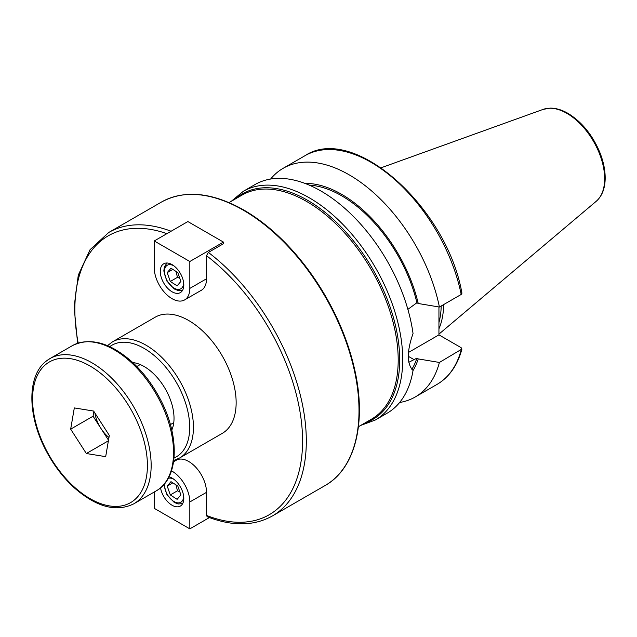 <?xml version="1.0" encoding="UTF-8"?>
<svg xmlns="http://www.w3.org/2000/svg" width="637" height="637" viewBox="0 0 637 637"><rect width="100%" height="100%" fill="white"/><g stroke="black" fill="none" stroke-linecap="round" stroke-linejoin="round"><path stroke-width="0.96" d="M223.444 242.1L189.826 261.504L154.258 240.961L187.867 221.557L223.444 242.1L223.444 243.74L208.371 252.435L206.507 255.7L206.507 278.831A25.154 14.524 60 0 1 201.292 290.345A25.154 14.524 60 0 1 200.504 290.743M175.398 460.718A25.154 14.524 60 0 1 176.138 460.24A25.154 14.524 60 0 1 195.527 466.977A25.154 14.524 60 0 1 206.507 492.29L206.507 515.421L207.176 516.711C232.171 526.465 253.916 526.21 272.413 515.946A163.661 94.491 -120 0 0 300.6 396.262A163.661 94.491 -120 0 0 208.371 252.435M173.782 460.44L179.554 458.035L222.257 433.383A67.076 38.73 -120 0 0 232.537 379.628A67.076 38.73 -120 0 0 188.719 320.522A67.076 38.73 -120 0 0 155.181 317.202L112.478 341.854L107.502 345.652M171.775 430.102A42.249 24.397 -120 0 0 144.145 366.522A42.249 24.397 -120 0 0 132.783 362.557M360.653 425.444L375.368 419.998L387.073 413.238A132.042 76.233 -120 0 0 413.039 370.455C406.748 363.854 406.748 351.544 413.039 333.533A132.042 76.233 -120 0 0 349.235 212.384A132.042 76.233 -120 0 0 255.031 184.539L243.326 191.299L231.255 201.316M411.844 369.349A111.706 64.496 -120 0 0 416.909 358.153L408.811 362.294M413.015 370.607A113.505 65.531 -120 0 0 418.238 358.918L416.909 358.153M399.622 402.496A132.042 76.233 -120 0 0 415.197 397.002A132.042 76.233 -120 0 0 439.411 362.453L418.238 358.918M408.476 352.452L438.941 334.863L461.132 347.675L461.921 349.044L439.411 362.453M407.871 309.367L416.909 302.734L418.238 303.507L439.411 307.034L461.196 294.453L461.936 293.211C446.999 207.256 353.431 123.283 304.948 155.723L283.162 168.295A132.042 76.233 -120 0 0 270.614 179.045M438.941 306.954L438.941 334.863M438.941 328.803A92.23 53.245 -120 0 0 443.647 304.59M438.941 322.577A91.505 52.831 -120 0 0 441.202 305.999M439.411 307.034A132.042 76.233 -120 0 0 373.433 192.541A132.042 76.233 -120 0 0 283.162 168.295M418.238 303.507A113.505 65.531 -120 0 0 304.924 183.392M416.909 302.734A111.706 64.496 -120 0 0 309.192 185.104M160.277 271.394A16.634 9.603 60 0 1 163.725 263.782A16.634 9.603 60 0 1 180.359 273.384A16.634 9.603 60 0 1 180.359 292.598A16.634 9.603 60 0 1 167.539 288.139A16.634 9.603 60 0 1 160.277 271.394M154.258 240.961L154.258 267.866A25.154 14.524 -120 0 0 165.238 293.179A25.154 14.524 -120 0 0 184.619 299.916A25.154 14.524 -120 0 0 189.826 288.402L189.826 261.504M170.971 268.193L177.803 272.58L180.884 281.419L177.134 285.862L170.302 281.474L167.213 272.636L170.971 268.193M175.979 271.41L177.46 277.334L170.302 281.474M172.834 269.387L167.213 272.636M177.46 277.334L179.809 278.329M169.052 476.787A16.634 9.603 60 0 1 183.806 498.445A16.634 9.603 60 0 1 180.359 506.057A16.634 9.603 60 0 1 168.701 502.744A16.634 9.603 60 0 1 160.54 487.831M209.406 517.57L189.826 528.869L189.826 501.972A25.154 14.524 -120 0 0 171.472 470.847M154.258 492.003L154.258 508.334L189.826 528.869M177.134 499.328L170.302 494.933L167.213 486.095L170.971 481.652L177.803 486.047L180.884 494.885L177.134 499.328M175.979 484.868L177.46 490.801L179.809 491.796M177.46 490.801L170.302 494.933M167.213 486.095L172.834 482.854M108.959 437.515A25.154 14.524 60 0 1 100.917 428.406A25.154 14.524 60 0 1 94.921 413.047M108.505 440.191L93.074 416.216L93.894 411.454M74.314 407.919L93.639 411.056L109.317 435.421L105.678 456.657L86.345 453.52L70.667 429.155L74.314 407.919M70.667 429.155L93.074 416.216M86.345 453.52L108.401 440.796M78.192 343.072A161.026 92.97 60 0 1 166.91 233.66M206.507 255.7A161.026 92.97 60 0 1 302.575 441.027A161.026 92.97 60 0 1 206.507 515.421M171.098 231.239A163.661 94.491 -120 0 0 108.752 232.473L90.064 249.68L78.295 275.12L74.091 307.002L77.618 343.263M243.278 210.162A163.661 94.491 60 0 1 350.199 354.379A163.661 94.491 60 0 1 325.117 485.529C355.175 468.76 366.753 422.594 354.745 369.89C344.394 325.722 323.636 285.902 292.471 250.445C277.087 233.389 260.915 219.94 243.939 210.091C212.121 192.207 184.626 189.523 161.448 202.056A163.661 94.491 60 0 1 243.278 210.162M351.576 453.433A163 94.109 -120 0 0 244.09 210.234M229.033 202.598L242.004 195.105A129.399 74.712 60 0 1 306.708 201.515A129.399 74.712 60 0 1 391.237 315.546A129.399 74.712 60 0 1 371.403 419.234L358.432 426.726M364.722 423.087A130.282 75.214 -120 0 0 394.598 321.972A130.282 75.214 -120 0 0 307.583 200.289A130.282 75.214 -120 0 0 235.332 198.967M109.763 346.655A64.433 37.201 60 0 1 144.145 348.415A64.433 37.201 60 0 1 186.824 407.234A64.433 37.201 60 0 1 174.044 457.987M179.554 458.035A67.076 38.73 -120 0 0 189.834 404.288A67.076 38.73 -120 0 0 146.016 345.182A67.076 38.73 -120 0 0 112.478 341.854M375.368 419.998A132.042 76.233 -120 0 0 395.609 314.192A132.042 76.233 -120 0 0 309.351 197.836A132.042 76.233 -120 0 0 243.326 191.299M461.921 349.044C457.501 365.399 449.189 377.192 436.99 384.422A132.042 76.233 -120 0 0 461.196 349.872M408.317 356.314L414.201 359.714M596.216 201.3A53.357 30.807 -120 0 0 600.994 157.872A53.357 30.807 -120 0 0 566.93 113.37A53.357 30.807 -120 0 0 543.146 109.381L550.233 108.131C555.95 108.091 561.866 109.835 567.981 113.37C581.764 121.826 592.354 134.789 599.767 152.259C603.621 161.894 605.421 171.019 605.15 179.642C604.776 189.141 601.798 196.363 596.216 201.3L438.941 334.122M461.196 294.453A132.042 76.233 -120 0 0 395.219 179.96A132.042 76.233 -120 0 0 304.948 155.723M206.507 278.775L189.826 288.402M183.655 282.709A13.584 7.843 60 0 1 183.639 283.194A13.584 7.843 60 0 1 173.726 287.924A13.584 7.843 60 0 1 164.45 271.362A13.584 7.843 60 0 1 173.933 265.868M206.507 492.345L189.826 501.972M183.655 496.175A13.584 7.843 60 0 1 173.718 501.383A13.584 7.843 60 0 1 164.465 484.327A13.584 7.843 60 0 1 164.497 483.825M168.248 478.299A13.584 7.843 60 0 1 173.933 479.335M72.347 345.66A83.845 48.412 60 0 1 152.554 388.108A83.845 48.412 60 0 1 156.192 490.888C179.204 478.403 179.992 435.525 159.807 398.316C152.211 384.023 142.903 371.833 131.875 361.728C109.843 342.419 90 337.069 72.347 345.66L49.941 358.599A83.845 48.412 -120 0 0 46.589 360.868M133.786 503.827A83.845 48.412 -120 0 0 130.147 401.039A83.845 48.412 -120 0 0 49.941 358.599L46.382 361.012C26.698 375.782 27.391 416.088 46.318 451.171C53.914 465.464 63.222 477.654 74.25 487.759C96.283 507.068 116.125 512.419 133.786 503.827L156.192 490.888M46.151 364.165A81.202 46.883 60 0 1 144.026 441.051A81.202 46.883 60 0 1 79.8 491.66A81.202 46.883 60 0 1 46.151 364.165M161.448 202.056L108.752 232.473M325.117 485.529L272.413 515.946M436.99 384.422L415.197 397.002M543.146 109.381L381.189 167.754M202.04 289.859L184.619 299.916M166.998 263.001L164.394 266.792L163.82 270.956L166.878 281.076L174.259 288.959L178.065 290.504L182.668 290.154M176.935 459.834L173.598 461.761M182.668 503.612L178.089 503.978L174.196 502.386L166.958 494.678L163.828 484.606M170.374 424.608L173.766 422.649M136.844 366.514L140.228 364.563"/></g></svg>
